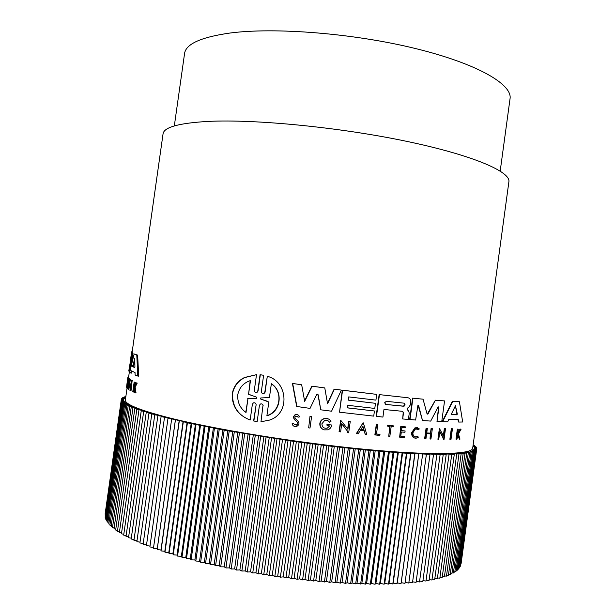 <?xml version="1.0" encoding="UTF-8"?>
<svg xmlns="http://www.w3.org/2000/svg" width="615" height="615" viewBox="0 0 615 615"><rect width="100%" height="100%" fill="white"/><g stroke="black" fill="none" stroke-linecap="round" stroke-linejoin="round"><path stroke-width="0.92" d="M132.187 380.378L131.033 390.679L129.942 390.394L131.379 380.255L132.187 380.378M135.162 387.104L134.293 386.973L135.139 392.839L136.038 392.985L135.162 387.104L137.222 383.084L135.892 382.776L134.239 386.105L134.155 382.076L135.315 382.33L135 384.544M134.27 389.695L133.932 392.093L132.779 391.824L134.155 382.076M128.558 377.472L129.342 371.921M127.343 381.554L127.874 377.818L128.581 378.294M128.151 387.112L127.958 388.472L127.097 388.234L128.512 378.286L129.25 378.402L129.188 380.454M128.512 378.286L128.389 386.097L129.388 379.048L130.334 379.294L128.912 389.326L127.966 389.072L128.228 381.146L127.205 388.357M134.124 353.971L137.637 355.124L138.69 376.196L135.108 375.058L135.031 372.544L131.295 370.807L130.749 372.99L129.727 372.275L134.124 353.971L136.791 355.001L137.791 376.057M132.01 371.191L131.525 373.105L130.749 372.99M132.602 366.632L134.808 358.361L134.908 366.701L134.624 367.532L132.594 366.625L134.785 367.386M129.142 370.983L131.51 352.241L133.048 353.133L131.372 365.01M127.151 387.381L125.375 399.942C124.645 403.993 138.452 409.751 166.796 417.216C211.837 428.878 295.907 442.7 364.049 449.234C432.353 455.823 472.604 454.447 472.697 448.135L508.874 181.871C510.996 171.854 473.365 155.295 406.43 141.296C339.664 127.282 255.263 119.079 208.477 121.393C178.988 123.054 163.844 127.22 163.052 133.878L132.117 352.334M427.279 414.118L435.412 400.173L444.56 400.918L441.731 421.667L436.996 421.436L438.879 407.607L438.364 406.884M436.996 421.436L438.518 407.499M438.879 407.607L438.28 406.915L437.995 407.215L430.708 421.083L422.513 420.537L418.1 405.27M422.513 420.537L418.638 405.692L417.946 405.308L415.609 420.03L409.659 419.468L412.58 398.143L423.051 399.189L427.002 413.68L427.863 414.164L435.412 400.173M318.216 394.853L317.04 394.238L316.625 394.638L310.052 408.391L296.661 406.469L292.425 383.429L301.673 384.79L304.663 401.38L312.113 386.228L324.782 387.934L327.557 403.771L334.399 389.195L341.387 390.095L331.562 411.204L320.761 409.813L318.216 394.853L317.532 394.184M304.579 400.918L311.851 386.143L324.782 387.934M327.472 403.279L334.13 389.111L341.387 390.095M320.761 409.813L317.947 394.761M403.494 412.942L402.441 411.312L383.968 409.475L382.922 417.078L376.157 416.309L379.14 394.599L407.914 397.744C409.951 398.182 410.905 399.681 410.774 402.241L410.443 404.678L408.921 407.145L407.176 408.368L407.253 409.79C408.76 410.751 409.375 412.319 409.083 414.487L408.406 419.445L402.671 418.953L403.494 412.942L402.794 411.535M402.671 418.953L403.179 412.834M348.267 400.065L375.488 403.317L374.781 408.429L347.544 405.285L347.191 407.86L374.435 410.989L373.728 416.124L339.534 412.196L342.563 390.241L376.718 394.376L375.926 400.119L348.697 396.906L348.259 400.127L375.488 403.317M347.198 407.791L374.435 410.989M339.534 412.196L342.286 390.156L376.718 394.376M442.639 421.705L442.262 421.59L452.332 401.326L459.42 401.749L462.68 422.005L458.682 422.067L458.283 419.645L448.804 419.461L447.62 421.89L442.639 421.705L452.725 401.426L459.42 401.749M458.682 422.067L457.883 419.638M327.072 425.618L326.957 424.358L331.777 425.034L327.226 424.473L327.072 425.618L329.686 425.941L327.288 428.14C323.897 428.678 322.106 427.225 321.906 423.796L324.574 420.514C326.619 419.907 328.249 420.468 329.479 422.19L327.449 420.514M323.367 429.585C320.822 428.348 319.646 426.303 319.838 423.451C320.254 421.175 321.53 419.607 323.659 418.73L328.133 418.853M443.361 435.612L444.33 428.517L445.498 428.663L444.038 439.402L443.246 439.394L443.43 437.988L439.833 431.476L438.764 439.302L437.926 439.287L439.402 428.463L443.676 436.204L444.707 428.64L444.33 428.517M443.246 439.394L443.054 437.857L439.779 431.907M437.926 439.287L439.402 428.463M347.66 428.955L348.736 421.152L350.25 421.406L348.674 432.806L347.168 432.553L347.367 431.061L341.732 423.812M347.367 431.061L341.763 423.604L340.618 431.884L339.08 431.615L340.656 420.199L347.913 429.285L349.02 421.26L350.25 421.406M356.677 433.69L363.065 422.774L356.393 433.567L358.184 433.852L360.467 430.154L364.172 430.554L365.364 434.605L363.911 430.523M430.362 433.859L430.031 439.018L430.731 433.875L426.626 433.675L425.926 438.833L424.65 438.664L426.072 428.248L427.348 428.417L426.072 428.248M426.725 432.952L430.462 433.137L431.092 428.517L432.345 428.686L430.93 439.056L430.031 439.018M399.642 437.157L400.78 426.426L405.669 426.91L405.546 427.809L401.941 427.51L401.503 430.677L405.116 430.961L404.931 432.26L401.326 431.984L400.734 436.296L404.347 436.565L404.216 437.503L399.642 437.157L401.095 426.533L405.669 426.91M401.518 430.585L405.116 430.961M400.749 436.196L404.347 436.565M298.206 417.162L295.892 416.024L294.846 417.301L295.415 418.746L297.806 420.768C299.62 423.043 299.267 424.911 296.745 426.364C294.424 426.895 292.855 426.041 292.04 423.82L293.086 423.481L296.276 425.18C297.829 424.288 298.06 423.135 296.96 421.729L294.5 419.553L293.524 417.016L295.377 414.748C297.391 414.226 298.782 414.925 299.536 416.855L298.206 417.162L297.122 416.017M296.276 425.18L296.023 425.065C297.575 424.173 297.798 423.028 296.707 421.606L294.247 419.438L293.27 416.901L295.123 414.633L297.675 414.756M457.768 432.968L460.058 429.062L461.089 429.178L458.429 433.913L460.005 439.118L459.39 439.156L458.021 434.621L456.914 439.271L456.407 439.287L457.775 429.262L458.275 429.255L457.745 433.121L458.275 433.106L457.852 432.968M459.39 439.156L457.775 435.059M456.407 439.287L455.992 439.141L457.352 429.132L458.275 429.255M418.438 429.462L415.509 428.97L412.88 432.737C412.926 436.12 414.264 437.534 416.893 436.965L417.846 436.381L418.254 437.265L417.047 438.003C413.749 438.703 412.073 436.927 412.012 432.676L415.31 427.94L419.299 428.878L418.677 429.716M414.756 436.957L417.846 436.381M414.402 437.995C412.404 437.204 411.489 435.389 411.681 432.553L414.979 427.825L417.57 427.748M387.788 426.264L387.604 425.249L393.423 425.872L393.3 426.772L391.186 426.579L389.841 436.358L388.742 436.266L390.079 426.479L387.788 426.264L387.911 425.365L393.423 425.872M388.742 436.266L389.764 426.449M376.495 433.975L379.985 434.398L376.48 434.067L377.81 424.381L376.342 424.158L377.81 424.381M379.985 434.398L379.839 435.466L374.866 434.897L376.342 424.158M308.668 427.871L309.998 416.286L311.582 416.578L309.998 428.048L308.668 427.871L309.998 416.286M450.265 439.418L449.865 439.279L451.318 428.64L452.448 428.77L450.995 439.41L450.265 439.418L451.718 428.77L451.318 428.64M263.182 405.862C262.959 404.255 262.052 403.632 260.46 404.009L259.438 405.27L257.162 421.613L253.618 420.952L256.132 404.747C255.894 403.132 254.979 402.518 253.395 402.902L252.388 404.147L250.174 420.007C238.328 415.479 232.416 406.776 232.447 393.9C233.984 386.282 238.113 380.839 244.839 377.564L256.501 374.666L254.295 390.51C254.549 392.147 255.471 392.754 257.078 392.332L258.039 391.094L260.314 374.781L263.62 375.281L261.344 391.609C261.583 393.231 262.505 393.838 264.104 393.431L265.088 392.178L267.302 376.303C287.943 381.3 290.411 413.987 269.17 420.183L260.968 421.744L262.936 405.754L260.968 421.744M246.2 418.223C236.56 413.08 231.893 404.939 232.209 393.792C233.746 386.174 237.874 380.739 244.593 377.472L256.501 374.666M257.078 392.332L257.793 390.994L260.068 374.696L263.62 375.281M264.104 393.431L264.842 392.078L267.302 376.303M331.777 425.034C331.354 427.379 330.04 428.978 327.841 429.831L324.09 429.87C321.253 428.74 319.931 426.641 320.108 423.566C320.523 421.29 321.791 419.722 323.928 418.846C326.88 417.962 329.24 418.769 331.016 421.26L329.479 422.19M128.612 377.072L128.404 376.503L128.274 376.895M500.203 171.055L510.035 98.761C512.649 84.562 477.855 63.822 415.555 48.554C353.41 33.264 274.229 27.06 229.341 33.125C200.728 37.277 185.792 44.096 184.554 53.597L174.322 125.929M385.843 404.509L384.644 402.763L386.282 401.326L403.917 403.148C405.316 403.932 405.37 404.954 404.078 406.2L385.536 404.416L403.163 406.2L403.755 406.1L404.455 403.594M451.756 414.741L451.525 413.787L455.446 405.7L457.306 413.949L456.999 414.833L451.633 414.702M246.015 412.519C240.073 408.176 237.321 402.272 237.767 394.792C239.004 388.603 242.379 384.198 247.899 381.561L250.489 380.516L248.568 394.246L256.501 397.159L256.701 398.412L247.937 398.781L246.015 412.519M260.983 399.189L260.406 398.443L260.791 397.959L269.432 397.559L271.361 383.714C283.446 391.271 281.04 411.566 267.364 415.686L266.879 415.863L268.817 402.002L260.737 399.081L266.902 401.103M134.862 360.628L133.386 366.74M412.58 398.143L423.051 399.189M409.99 419.576L412.911 398.236M435.774 400.273L444.56 400.918M292.425 383.429L301.673 384.79M296.914 406.577L292.686 383.522M379.14 394.599L407.914 397.744M376.457 416.416L379.447 394.692M452.332 401.326L452.725 401.426M444.707 428.64L445.498 428.663M347.444 432.668L347.652 431.184M339.357 431.73L340.933 420.306M365.364 434.605L366.832 434.759L363.35 422.882M424.996 438.787L426.418 428.363M431.092 428.517L432.345 428.686M430.462 433.137L431.446 428.64M427.348 428.417L426.71 433.06L430.815 433.26M292.04 423.82L293.34 423.597M457.352 429.132L457.775 429.262M460.058 429.062L461.089 429.178M458.275 433.106L460.489 429.193M375.165 435.02L376.641 424.265M310.26 416.401L311.582 416.578M451.718 428.77L452.448 428.77M253.857 421.075L256.132 404.747M132.233 351.496L131.695 352.272M132.279 351.211L131.841 351.434M130.887 358.599L128.789 370.93M130.818 358.591L129.058 371.583L129.75 372.183M133.048 353.133L132.302 353.018L129.588 372.152M131.51 352.241L132.302 353.018M137.637 355.124L136.791 355.001M130.334 379.294L129.557 379.171L128.143 389.203M128.55 377.502L127.851 377.395L128.566 377.41M126.613 386.712L127.182 382.092L126.544 387.181L127.22 387.389M128.612 378.033L127.897 377.918L126.575 387.289M127.851 377.395L127.267 381.538M135.315 382.33L134.454 382.199M134.131 388.595L133.563 388.503L133.071 391.955M135.139 392.839L134.693 392.654L134.001 387.573L133.563 388.503M137.222 383.084L136.322 382.945L134.293 386.973M135.892 382.776L136.322 382.945M132.471 380.524L131.656 380.393L130.219 390.548M125.837 396.69L124.93 396.637L125.814 396.867M125.783 397.067L124.061 396.967L125.737 397.398M125.729 397.451L123.315 397.328L125.322 397.828L122.677 397.697L124.768 398.205L122.162 398.097L124.322 398.605L121.762 398.512L123.999 399.027L121.486 398.943L123.799 399.466L121.332 399.396L123.723 399.927L121.301 399.873L123.761 400.403L121.393 400.365L123.93 400.895L121.624 400.872L124.23 401.418L121.978 401.411L124.653 401.949L122.462 401.956L125.214 402.502L123.085 402.525L125.898 403.079L123.838 403.117L126.721 403.663L124.722 403.724L128.766 404.901L126.913 404.993L131.356 406.207L129.657 406.33L132.855 406.884L131.241 407.03L134.493 407.584L132.955 407.737L136.269 408.291L134.823 408.468L138.183 409.021L136.822 409.213L142.426 410.52L141.25 410.751L149.822 412.873L148.938 413.157L152.558 413.68L151.782 413.987L155.434 414.502L154.757 414.825L158.439 415.34L157.871 415.679L161.584 416.178L161.115 416.54L183.093 421.429L183.293 421.89L187.098 422.328L187.421 422.805L224.183 430.169L293.57 441.37L332.177 446.375L368.985 450.303L402.102 452.978L430.023 454.331L429.793 453.87L433.521 454.416L433.183 453.947L436.896 454.47L436.442 453.993L440.132 454.5L439.571 454.008L443.238 454.508L442.577 454.001L446.206 454.485L445.445 453.97L454.293 454.27L453.232 453.732L458.998 454.008L457.745 453.447L461.135 453.839L459.797 453.27L463.141 453.647L461.711 453.071L465.002 453.432L463.487 452.855L466.724 453.194L465.125 452.609L469.745 452.655L467.992 452.063L472.22 452.033L470.314 451.433L473.25 451.694L471.274 451.087L474.142 451.333L472.105 450.726L474.903 450.956L472.797 450.349L475.533 450.557L473.365 449.949L476.025 450.142L473.796 449.534L476.394 449.711L474.104 449.104L476.625 449.265L474.288 448.658L476.733 448.804L474.342 448.197L476.717 448.327L474.273 447.72L476.579 447.835L474.088 447.228L476.318 447.328L473.773 446.721L475.933 446.805L473.35 446.206L475.426 446.275L473.027 445.721M473.035 445.675L474.811 445.729L473.081 445.337M473.104 445.152L474.08 445.168L473.135 444.96M362.896 426.21L363.972 429.862L360.851 429.531L362.896 426.21M451.548 414.625L456.584 414.718L456.899 413.834L455.423 405.716M360.897 429.447L363.972 429.862M363.68 429.747L362.727 426.487M245.785 412.342L247.937 398.781M247.691 398.666L256.455 398.305L256.524 397.159M248.568 394.246L250.213 380.608M250.328 395.091L248.329 394.138M267.364 415.686L267.118 415.571C280.194 411.65 283.331 392.355 272.007 384.306M476.733 448.804L461.081 563.747M476.625 449.265L460.773 564.747M476.394 449.711L460.327 565.731M476.025 450.142L460.197 566.699L459.759 566.699M475.533 450.557L459.628 567.653L459.051 567.653M474.903 450.956L458.928 568.591L458.213 568.583M474.142 451.333L458.09 569.513L457.245 569.49M473.25 451.694L457.122 570.413L456.138 570.382M472.22 452.033L456.015 571.297L454.892 571.25M471.052 452.356L454.769 572.158L453.509 572.096M469.745 452.655L453.393 572.995L451.994 572.926M468.299 452.932L451.871 573.818L450.334 573.726M466.724 453.194L450.211 574.61L448.535 574.495M465.002 453.432L448.42 575.379L446.598 575.248M463.141 453.647L446.482 576.124L444.522 575.963M461.135 453.839L444.407 576.847L442.308 576.655M458.998 454.008L442.185 577.531L439.948 577.324M456.714 454.154L439.833 578.192L437.457 577.954M454.293 454.27L437.342 578.83L434.828 578.561M451.741 454.37L434.705 579.43L432.053 579.13M449.042 454.439L431.938 579.999L429.147 579.668M446.206 454.485L429.032 580.537L426.103 580.168M443.238 454.508L425.987 581.044L422.928 580.637M440.132 454.5L422.812 581.513L419.622 581.075M436.896 454.47L419.499 581.951L416.186 581.467M433.521 454.416L416.063 582.351L412.619 581.828M430.023 454.331L412.496 582.72L408.921 582.151M426.395 454.216L408.798 583.043L405.101 582.436M422.643 454.078L404.977 583.335L401.211 582.689L401.041 583.589L397.259 582.912L396.983 583.796L393.2 583.105L392.808 583.973L389.034 583.251L388.519 584.104L384.752 583.358L384.121 584.196L380.37 583.42L379.624 584.242L375.88 583.451L375.019 584.25L371.299 583.435L370.322 584.219L366.625 583.381L365.525 584.142L361.858 583.281L360.651 584.019L357.015 583.143L355.685 583.858L352.088 582.959L350.642 583.658L347.083 582.736L345.522 583.412L342.009 582.466L340.341 583.12L336.874 582.167L335.09 582.789L331.677 581.813L329.786 582.413L326.427 581.421L324.428 581.998L321.13 580.99L319.024 581.536L315.787 580.522L313.573 581.037L310.414 580.007L308.092 580.499L305.002 579.453L302.588 579.914L299.574 578.861L297.053 579.292L294.116 578.231L291.51 578.63L288.658 577.562L285.952 577.931L283.184 576.855L280.386 577.193L277.711 576.109L274.828 576.416L272.245 575.325L269.278 575.609L266.787 574.51L263.743 574.764L261.352 573.664L258.231 573.88L255.932 572.78L252.742 572.965L250.551 571.865L247.284 572.019L245.201 570.92L241.872 571.043L239.888 569.936L236.498 570.036L234.63 568.937L231.179 568.998L229.418 567.899L225.92 567.937L224.267 566.846L220.716 566.846L219.178 565.754L215.581 565.731L214.158 564.647L210.522 564.593L209.215 563.517L205.541 563.432L204.349 562.364L200.636 562.248L199.568 561.195L195.824 561.049L194.87 560.004L191.111 559.827L190.266 558.797L186.483 558.589L185.761 557.574L181.963 557.344L181.363 556.337L177.551 556.075L177.059 555.084L173.238 554.799L172.869 553.823L169.048 553.515L168.794 552.554L164.966 552.216L164.828 551.271L161.007 550.909L160.984 549.987L157.171 549.595L157.263 548.688L153.458 548.28L171.639 419.176M153.589 547.381L149.876 546.958L168.003 418.292M150.006 546.066L146.424 545.636L164.497 417.408M146.547 544.752L143.103 544.313L161.115 416.54M143.226 543.429L139.912 542.991L157.871 415.679M140.036 542.107L136.861 541.669L154.757 414.825M136.984 540.793L133.947 540.347L151.782 413.987M134.07 539.47L131.164 539.032L148.938 413.157M131.287 538.156L128.527 537.718L146.239 412.342M128.65 536.849L126.029 536.418L143.672 411.535M126.152 535.542L123.677 535.119L141.25 410.751M123.799 534.251L121.455 533.828L138.967 409.974M121.578 532.959L119.379 532.552L136.822 409.213M119.51 531.675L117.45 531.283L134.823 408.468M117.573 530.407L115.658 530.03L132.955 407.737M115.781 529.154L114.013 528.785L131.241 407.03M114.136 527.901L112.499 527.555L129.657 406.33M112.63 526.671L111.131 526.34L128.212 405.654M111.261 525.448L109.908 525.141L126.913 404.993M110.031 524.241L108.817 523.957L125.752 404.347M108.947 523.05L107.863 522.788L124.722 403.724M107.994 521.881L107.048 521.643L123.838 403.117M107.179 520.721L106.372 520.513L123.085 402.525M106.503 519.583L105.826 519.398L122.462 401.956M105.965 518.46L105.419 518.307L121.978 401.411M105.549 517.353L105.134 517.238L121.624 400.872M105.273 516.269L121.393 400.365M105.127 515.201L121.301 399.873M105.111 514.155L121.332 399.396M474.027 445.552L474.08 445.168M474.757 446.121L474.811 445.729M475.372 446.675L475.426 446.275M475.872 447.22L475.933 446.805M476.256 447.758L476.318 447.328M476.517 448.274L476.579 447.835M476.656 448.781L476.717 448.327M401.211 582.689L418.869 453.501M401.041 583.589L418.769 453.916M397.259 582.912L414.987 453.324M396.983 583.796L414.771 453.724M393.2 583.105L410.989 453.117M392.808 583.973L410.659 453.501M389.034 583.251L406.884 452.886M388.519 584.104L406.438 453.255M384.752 583.358L402.664 452.625M384.121 584.196L402.102 452.978M380.37 583.42L398.336 452.34M379.624 584.242L397.659 452.678M375.88 583.451L393.908 452.033M375.019 584.25L393.108 452.348M371.299 583.435L389.38 451.694M370.322 584.219L388.465 451.994M366.625 583.381L384.752 451.325M365.525 584.142L383.722 451.61M361.858 583.281L380.039 450.933M360.651 584.019L378.894 451.202M357.015 583.143L375.242 450.518M355.685 583.858L373.982 450.764M352.088 582.959L370.361 450.072M350.642 583.658L368.985 450.303M347.083 582.736L365.402 449.603M345.522 583.412L363.911 449.819M342.009 582.466L360.367 449.111M340.341 583.12L358.768 449.304M336.874 582.167L355.27 448.596M335.09 582.789L353.556 448.766M331.677 581.813L350.12 448.051M329.786 582.413L348.29 448.204M326.427 581.421L344.9 447.489M324.428 581.998L342.962 447.612M321.13 580.99L339.634 446.897M319.024 581.536L337.597 447.005M315.787 580.522L334.329 446.29M313.573 581.037L332.177 446.375M310.414 580.007L328.979 445.652M308.092 580.499L326.726 445.721M305.002 579.453L323.598 444.999M302.588 579.914L321.245 445.045M124.061 396.967L124.007 397.359M299.574 578.861L318.186 444.322M297.053 579.292L315.733 444.345M123.315 397.328L123.254 397.728M294.116 578.231L312.758 443.63M291.51 578.63L310.206 443.63M122.677 397.697L122.616 398.113M288.658 577.562L307.308 442.915M285.952 577.931L304.663 442.9M122.162 398.097L122.101 398.52M283.184 576.855L301.857 442.185M280.386 577.193L299.121 442.139M121.762 398.512L121.701 398.951M277.711 576.109L296.392 441.432M274.828 576.416L293.57 441.37M121.486 398.943L121.416 399.396M272.245 575.325L290.941 440.663M269.278 575.609L288.028 440.586M266.787 574.51L285.491 439.879M263.743 574.764L282.5 439.779M261.352 573.664L280.056 439.079M258.231 573.88L276.988 438.964M255.932 572.78L274.644 438.272M252.742 572.965L271.507 438.126M250.551 571.865L269.255 437.442M247.284 572.019L266.049 437.28M245.201 570.92L263.904 436.604M241.872 571.043L260.629 436.427M239.888 569.936L258.592 435.758M236.498 570.036L255.248 435.558M234.63 568.937L253.319 434.897M231.179 568.998L249.921 434.674M229.418 567.899L248.099 434.029M225.92 567.937L244.639 433.79M224.267 566.846L242.933 433.152M220.716 566.846L239.427 432.891M219.178 565.754L237.828 432.268M215.581 565.731L234.277 431.991M214.158 564.647L232.793 431.376M210.522 564.593L229.195 431.084M209.215 563.517L227.819 430.477M205.541 563.432L224.183 430.169M204.349 562.364L222.93 429.577M200.636 562.248L219.263 429.247M199.568 561.195L218.125 428.67M195.824 561.049L214.42 428.332M194.87 560.004L213.397 427.763M191.111 559.827L209.669 427.41M190.266 558.797L208.762 426.856M186.483 558.589L205.01 426.487M185.761 557.574L204.226 425.949M181.963 557.344L200.459 425.565M181.363 556.337L199.79 425.034M177.551 556.075L196.001 424.642M177.059 555.084L195.447 424.127M173.238 554.799L191.657 423.72M172.869 553.823L191.219 423.228M169.048 553.515L187.421 422.805M168.794 552.554L187.098 422.328M164.966 552.216L183.293 421.89M164.828 551.271L183.093 421.429M161.007 550.909L179.288 420.975M160.984 549.987L179.196 420.537M157.171 549.595L175.406 420.076M157.263 548.688L175.429 419.653M133.409 366.763L132.617 366.64M456.899 413.834L457.306 413.949M456.853 414.879L456.445 414.756M455.484 405.9L455.892 406.008M133.424 365.825L132.625 365.702M127.259 381.569L127.182 382.123M456.584 414.718L456.999 414.833"/></g></svg>
